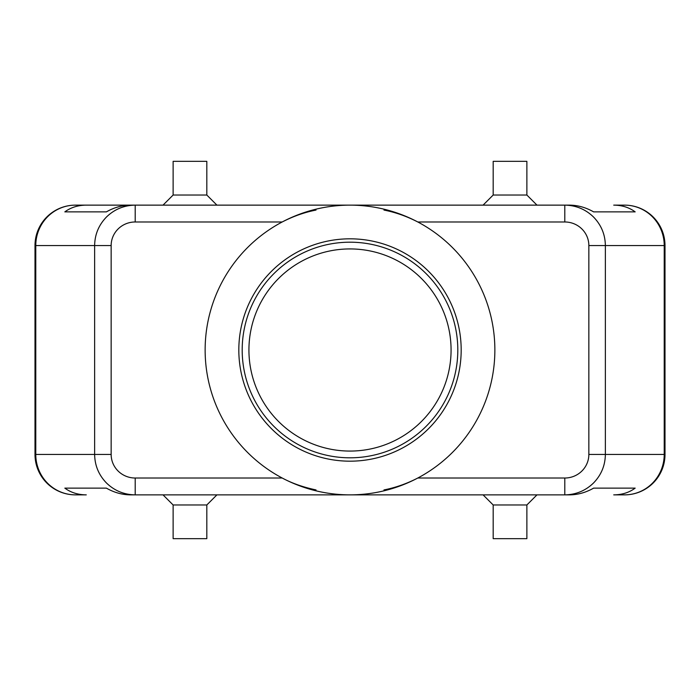 <?xml version="1.0" encoding="UTF-8"?>
<svg xmlns="http://www.w3.org/2000/svg" width="700" height="700" viewBox="0 0 700 700"><rect width="100%" height="100%" fill="white"/><g stroke="black" fill="none" stroke-linecap="round" stroke-linejoin="round"><path stroke-width="1.05" d="M248.929 350A101.071 101.071 0 0 1 350 248.929A101.071 101.071 0 0 1 451.071 350A101.071 101.071 0 0 1 350 451.071A101.071 101.071 0 0 1 248.929 350M564.804 478.021L564.804 494.865C575.934 494.69 585.497 490.744 593.486 483.026C601.23 475.055 605.194 465.526 605.369 454.44L588.849 454.44A24.045 23.581 0 0 1 564.804 478.021L417.804 478.021C406.875 483.665 395.596 487.629 383.967 489.93M588.849 245.56L664.221 245.56A40.425 39.655 -90 0 0 652.61 216.974A40.425 39.655 -90 0 0 624.575 205.135L613.725 205.135C621.985 205.196 629.134 207.436 635.171 211.873L593.617 211.873C585.812 207.436 577.771 205.196 569.494 205.135L135.196 205.135C124.066 205.31 114.503 209.256 106.514 216.974C98.77 224.945 94.806 234.474 94.631 245.56L94.631 454.44L35.779 454.44A40.425 39.655 90 0 0 47.39 483.026A40.425 39.655 90 0 0 75.425 494.865L86.275 494.865C78.015 494.804 70.866 492.564 64.829 488.127L106.382 488.127C114.188 492.564 122.229 494.804 130.506 494.865L135.196 494.865L135.196 478.021A24.045 23.581 180 0 1 111.151 454.44L94.631 454.44C94.806 465.526 98.77 475.055 106.514 483.026C114.503 490.744 124.066 494.69 135.196 494.865L569.494 494.865C577.771 494.804 585.812 492.564 593.617 488.127L635.171 488.127C629.134 492.564 621.985 494.804 613.725 494.865L624.575 494.865A40.425 39.655 -90 0 0 652.61 483.026A40.425 39.655 -90 0 0 664.221 454.44L605.369 454.44L605.369 245.56C605.194 234.474 601.23 224.945 593.486 216.974C585.497 209.256 575.934 205.31 564.804 205.135L564.804 221.979A24.045 23.581 0 0 1 588.849 245.56L588.849 454.44M86.275 205.135L130.506 205.135C122.229 205.196 114.188 207.436 106.382 211.873L64.829 211.873C70.866 207.436 78.015 205.196 86.275 205.135L75.425 205.135A40.425 39.655 90 0 0 47.39 216.974A40.425 39.655 90 0 0 35.779 245.56L111.151 245.56A24.045 23.581 180 0 1 135.196 221.979L135.196 205.135L75.425 205.135A40.425 40.425 0 0 0 46.839 216.974A40.425 40.425 0 0 1 75.425 205.135M624.575 494.865A40.425 40.425 0 0 0 665 454.44L665 245.56A40.425 40.425 0 0 0 653.161 216.974A40.425 40.425 0 0 1 665 245.56L664.221 245.56L664.221 454.44L665 454.44A40.425 40.425 0 0 1 624.575 494.865L613.725 494.865M206.815 504.971L206.815 538.659L173.127 538.659L173.127 504.971L206.815 504.971L216.921 494.865M526.872 504.971L493.185 504.971L493.185 538.659L526.872 538.659L526.872 504.971L536.979 494.865M173.127 195.029L206.815 195.029L206.815 161.341L173.127 161.341L173.127 195.029L163.021 205.135M493.185 195.029L493.185 161.341L526.872 161.341L526.872 195.029L493.185 195.029L483.079 205.135M135.196 221.979L282.196 221.979C293.317 216.265 304.596 212.293 316.033 210.07M350 205.135A144.865 144.865 0 0 1 494.865 350A144.865 144.865 0 0 1 350 494.865A144.865 144.865 0 0 1 205.135 350A144.865 144.865 0 0 1 350 205.135M350 457.809A107.809 107.809 0 0 1 242.191 350A107.809 107.809 0 0 1 350 242.191A107.809 107.809 0 0 1 457.809 350A107.809 107.809 0 0 1 350 457.809M350 461.177A111.178 111.178 0 0 1 238.822 350A111.178 111.178 0 0 1 350 238.822A111.178 111.178 0 0 1 461.177 350A111.178 111.178 0 0 1 350 461.177M383.967 210.07C395.404 212.293 406.683 216.265 417.804 221.979L564.804 221.979M316.033 489.93C303.17 487.209 291.891 483.236 282.196 478.021L135.196 478.021M624.575 205.135A40.425 40.425 0 0 1 653.161 216.974A40.425 40.425 0 0 0 624.575 205.135L613.725 205.135M35 245.56L35 454.44A40.425 40.425 0 0 0 46.839 483.026A40.425 40.425 0 0 1 35 454.44L35.779 454.44L35.779 245.56L35 245.56A40.425 40.425 0 0 1 46.839 216.974A40.425 40.425 0 0 0 35 245.56M75.425 494.865A40.425 40.425 0 0 1 46.839 483.026A40.425 40.425 0 0 0 75.425 494.865L86.275 494.865M64.829 488.127L106.382 488.127M593.617 488.127L635.171 488.127M64.829 211.873L106.382 211.873M593.617 211.873L635.171 211.873M111.151 454.44L111.151 245.56M526.872 195.029L536.979 205.135M216.921 205.135L206.815 195.029M483.079 494.865L493.185 504.971M173.127 504.971L163.021 494.865"/></g></svg>
